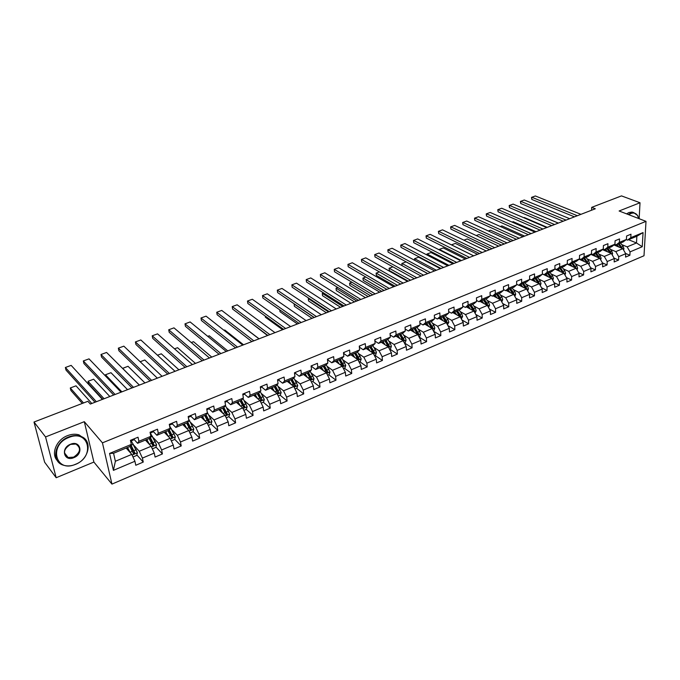 <?xml version="1.0" encoding="UTF-8"?>
<svg xmlns="http://www.w3.org/2000/svg" width="680" height="680" viewBox="0 0 680 680"><rect width="100%" height="100%" fill="white"/><g stroke="black" fill="none" stroke-linecap="round" stroke-linejoin="round"><path stroke-width="1.02" d="M111.945 484.109L644.002 255.748L646 221.349L102.442 442.85L111.945 484.109L93.891 462.068L84.303 421.676L45.56 436.934L56.177 477.725L93.891 462.068M56.177 477.725L44.625 462.204L34 422.034L45.56 436.934M628.549 239.708L636.497 242.955L636.862 236.257L627.495 240.142L630.793 237.651L630.972 234.209L626.594 236.011L626.424 239.462L619.378 242.377L619.531 238.918L615.094 240.746L614.941 244.213L607.792 247.172L607.928 243.695L603.423 245.548L603.288 249.033L596.029 252.042L596.156 248.54L591.575 250.427L591.464 253.929L584.103 256.981L584.196 253.47L579.556 255.382L579.462 258.901L571.982 261.995L572.067 258.459L567.35 260.406L567.281 263.942L559.691 267.087L559.75 263.534L554.957 265.506L554.906 269.067L547.204 272.255L547.238 268.685L542.376 270.691L542.351 274.261L534.523 277.5L534.539 273.921L529.601 275.952L529.601 279.548L521.654 282.837L521.645 279.225L516.63 281.291L516.647 284.903L508.572 288.243L508.546 284.623L503.446 286.722L503.489 290.351L495.295 293.743L495.236 290.105L490.059 292.238L490.127 295.885L481.797 299.336L481.712 295.673L476.459 297.84L476.552 301.503L468.087 305.005L467.976 301.325L462.638 303.526L462.757 307.216L454.155 310.777L454.019 307.079L448.587 309.315L448.732 313.021L439.994 316.633L439.833 312.919L434.316 315.188L434.486 318.92L425.603 322.592L425.408 318.861L419.798 321.173L420.002 324.912L410.975 328.652L410.754 324.896L405.05 327.241L405.28 331.007L396.1 334.806L395.845 331.032L390.048 333.421L390.311 337.203L380.97 341.071L380.69 337.28L374.791 339.702L375.088 343.51L365.594 347.438L365.271 343.621L359.278 346.094L359.601 349.92L349.945 353.914L349.596 350.081L343.493 352.597L343.85 356.439L334.024 360.502L333.642 356.651L327.428 359.21L327.828 363.069L317.832 367.208L317.416 363.332L311.091 365.933L311.525 369.818L301.35 374.034L300.892 370.132L294.466 372.784L294.942 376.686L284.58 380.978L284.087 377.06L277.542 379.754L278.052 383.681L267.512 388.042L266.976 384.106L260.312 386.852L260.865 390.796L250.129 395.233L249.551 391.28L242.769 394.077L243.363 398.038L232.432 402.56L231.812 398.582L224.901 401.429L225.539 405.416L214.412 410.023L213.749 406.028L206.712 408.926L207.392 412.93L196.053 417.622L195.347 413.601L188.173 416.559L188.904 420.589L177.352 425.365L176.596 421.328L169.286 424.337L170.068 428.383L158.295 433.253L157.488 429.19L150.05 432.259L150.875 436.331L138.881 441.294L138.023 437.214L130.432 440.334L131.308 444.423L109.565 453.433L113.416 470.364L115.37 461.261L131.784 454.385L126.166 448.043M630.793 237.651L643.05 232.577L642.243 246.721L630.062 251.872L629.892 255.263L625.558 253.427M113.416 470.364L134.929 461.261L135.787 465.264L143.25 462.085L142.418 458.099L154.275 453.084L155.091 457.062L162.418 453.942L161.627 449.973L173.272 445.052L174.029 449.012L181.22 445.952L180.481 442L191.905 437.172L192.619 441.108L199.682 438.107L198.985 434.18L210.205 429.428L210.876 433.347L217.804 430.406L217.149 426.496L228.174 421.829L228.794 425.731L235.603 422.841L234.991 418.948L245.811 414.375L246.398 418.251L253.079 415.412L252.518 411.536L263.143 407.048L263.687 410.907L270.249 408.111L269.722 404.26L280.168 399.849L280.67 403.69L287.122 400.945L286.628 397.111L296.888 392.776L297.356 396.593L303.697 393.899L303.246 390.082L313.327 385.824L313.752 389.623L319.982 386.979L319.566 383.18L329.477 378.99L329.868 382.772L335.997 380.171L335.614 376.397L345.355 372.274L345.712 376.04L351.73 373.481L351.39 369.725L360.961 365.678L361.284 369.418L367.208 366.902L366.894 363.171L376.312 359.184L376.601 362.916L382.423 360.442L382.143 356.719L391.399 352.801L391.654 356.515L397.383 354.076L397.137 350.378L406.24 346.528L406.47 350.217L412.105 347.82L411.885 344.139L420.844 340.357L421.039 344.029L426.581 341.675L426.394 338.002L435.208 334.279L435.379 337.934L440.827 335.614L440.665 331.967L449.335 328.304L449.48 331.942L454.844 329.655L454.708 326.034L463.241 322.422L463.361 326.043L468.639 323.799L468.529 320.186L476.927 316.633L477.02 320.238L482.213 318.027L482.137 314.432L490.399 310.938L490.467 314.517L495.584 312.341L495.524 308.771L503.659 305.328L503.702 308.89L508.742 306.756L508.708 303.195L516.715 299.812L516.732 303.356L521.696 301.249L521.688 297.704L529.575 294.372L529.567 297.899L534.446 295.825L534.463 292.306L542.232 289.017L542.207 292.527L547.009 290.488L547.052 286.977L554.702 283.747L554.65 287.24L559.385 285.226L559.444 281.741L566.984 278.553L566.908 282.03L571.574 280.041L571.659 276.573L579.079 273.436L578.986 276.896L583.585 274.941L583.687 271.49L590.996 268.396L590.886 271.839L595.417 269.909L595.535 266.475L602.744 263.432L602.616 266.857L607.078 264.953L607.215 261.536L614.312 258.536L614.167 261.945L618.571 260.075L618.723 256.675L625.719 253.708L625.558 257.1L629.892 255.263M34 422.034L87.873 401.293L90.329 404.056L595.306 208.785L591.685 207.366L591.591 210.222M626.424 239.462L623.135 241.952L616.106 244.868L614.805 244.315M613.955 244.97L622.812 248.684L615.808 251.617L610.385 249.314M616.106 244.868L619.378 242.377M625.719 253.708L622.812 248.684M618.723 256.675L615.808 251.617M614.941 244.213L611.685 246.696L604.554 249.653L603.228 249.084M602.488 249.653L611.396 253.47L604.29 256.445L598.867 254.09M605.642 251.005L604.579 249.645L607.792 247.172M614.312 258.536L611.396 253.47M607.215 261.536L604.29 256.445M603.288 249.033L600.066 251.515L592.832 254.516L591.464 253.921L588.277 256.411L580.933 259.454L579.462 258.8M590.861 254.397L599.819 258.315L592.603 261.341L587.188 258.935M592.832 254.516L596.029 252.042M602.744 263.432L599.819 258.315M595.535 266.475L592.603 261.341M579.062 259.216L588.064 263.245L580.745 266.305L575.331 263.849M580.933 259.454L584.103 256.981M590.996 268.396L588.064 263.245M583.687 271.49L580.745 266.305M579.462 258.901L576.308 261.366L568.854 264.46L567.281 263.747M567.086 264.095L576.138 268.243L568.71 271.354L563.295 268.838M568.854 264.46L571.982 261.995M579.079 273.436L576.138 268.243M571.659 276.573L568.71 271.354M567.281 263.942L564.162 266.407L556.588 269.543L554.914 268.762M554.906 269.042L564.026 273.309L556.486 276.471L551.081 273.904M556.588 269.543L559.691 267.087M566.984 278.553L564.026 273.309M559.444 281.741L556.486 276.471M554.906 269.067L551.828 271.524L544.144 274.703L542.351 273.853M542.351 273.964L551.735 278.46L544.085 281.664L538.679 279.047M544.144 274.703L547.204 272.255M554.702 283.747L551.735 278.46M547.052 286.977L544.085 281.664M542.351 274.261L539.308 276.718L531.505 279.947L529.601 279.012M531.573 279.922L539.265 283.688L531.488 286.943L526.09 284.257M531.505 279.947L534.523 277.5M542.232 289.017L539.265 283.688M534.463 292.306L531.488 286.943M529.601 279.548L526.592 281.988L518.678 285.269L516.638 284.249M518.95 285.158L526.592 288.991L518.704 292.298L513.315 289.552M518.678 285.269L521.654 282.837M529.575 294.372L526.592 288.991M521.688 297.704L518.704 292.298M516.647 284.903L513.689 287.343L505.639 290.675L503.481 289.561M506.133 290.471L513.731 294.38L505.716 297.738L500.335 294.933M505.639 290.675L508.572 288.243M516.715 299.812L513.731 294.38M508.708 303.195L505.716 297.738M503.489 290.351L500.573 292.774L492.405 296.166L490.11 294.958M493.111 295.868L500.667 299.854L492.524 303.263L487.152 300.39M492.405 296.166L495.295 293.743M503.659 305.328L500.667 299.854M495.524 308.771L492.524 303.263M490.127 295.885L487.254 298.299L478.958 301.741L476.527 300.424M479.885 301.359L487.398 305.413L479.128 308.881L473.764 305.932M478.958 301.741L481.797 299.336M490.399 310.938L487.398 305.413M482.137 314.432L479.128 308.881M476.552 301.503L473.731 303.909L465.29 307.411L462.714 305.975M466.454 306.926L473.917 311.058L465.511 314.576L460.164 311.559M465.29 307.411L468.087 305.005M476.927 316.633L473.917 311.058M468.529 320.186L465.511 314.576M462.757 307.216L459.977 309.613L451.41 313.166L448.681 311.601M452.82 312.579L460.224 316.795L451.69 320.374L446.344 317.279M451.41 313.166L454.155 310.777M463.241 322.422L460.224 316.795M454.708 326.034L451.69 320.374M448.732 313.021L446.012 315.401L437.308 319.014L434.409 317.313M438.957 318.325L446.31 322.626L437.631 326.255L432.301 323.085M437.308 319.014L439.994 316.633M449.335 328.304L446.31 322.626M440.665 331.967L437.631 326.255M434.486 318.92L431.817 321.291L422.969 324.964L419.909 323.111M424.873 324.164L432.166 328.55L423.351 332.24L418.03 328.993M422.969 324.964L425.603 322.592M435.208 334.279L432.166 328.55M426.394 338.002L423.351 332.24M420.002 324.912L417.392 327.275L408.391 331.007L405.152 328.993M410.567 330.106L417.8 334.569L408.833 338.325L403.521 334.985M408.391 331.007L410.975 328.652M420.844 340.357L417.8 334.569M411.885 344.139L408.833 338.325M405.28 331.007L402.721 333.353L393.575 337.144L390.15 334.959M396.024 336.132L403.189 340.688L394.077 344.505L388.781 341.079M393.575 337.144L396.1 334.806M406.24 346.528L403.189 340.688M397.137 350.378L394.077 344.505M390.311 337.203L387.812 339.541L378.513 343.392L374.892 341.012M381.242 342.261L388.339 346.911L379.075 350.786L373.787 347.267M378.513 343.392L380.97 341.071M391.399 352.801L388.339 346.911M382.143 356.719L379.075 350.786M375.088 343.51L372.657 345.822L363.197 349.75L359.363 347.149M366.214 348.5L373.243 353.234L363.825 357.178L358.547 353.558M363.197 349.75L365.594 347.438M376.312 359.184L373.243 353.234M366.894 363.171L363.825 357.178M359.601 349.92L357.238 352.223L347.616 356.209L343.561 353.379M350.931 354.832L357.884 359.669L348.313 363.681L343.043 359.95M347.616 356.209L349.945 353.914M360.961 365.678L357.884 359.669M351.39 369.725L348.313 363.681M343.85 356.439L341.555 358.725L331.772 362.78L327.734 359.873M335.393 361.275L342.269 366.205L332.528 370.286L327.275 366.452M331.772 362.78L334.024 360.502M345.355 372.274L342.269 366.205M335.614 376.397L332.528 370.286M327.828 363.069L325.601 365.339L315.648 369.469L311.661 366.495M319.591 367.829L326.392 372.861L316.481 377.009L311.236 373.056M315.648 369.469L317.832 367.208M329.477 378.99L326.392 372.861M319.566 383.18L316.481 377.009M311.525 369.818L309.375 372.07L299.243 376.269L295.315 373.235M303.518 374.493L310.233 379.627L300.144 383.851L294.925 379.78M299.243 376.269L301.35 374.034M313.327 385.824L310.233 379.627M303.246 390.082L300.144 383.851M294.942 376.686L292.859 378.913L282.548 383.188L278.673 380.094M287.164 381.276L293.786 386.521L283.526 390.813L278.315 386.605M282.548 383.188L284.58 380.978M296.888 392.776L293.786 386.521M286.628 397.111L283.526 390.813M278.052 383.681L276.046 385.883L265.557 390.235L261.74 387.082M270.521 388.178L277.058 393.524L266.611 397.902L261.409 393.55M265.557 390.235L267.512 388.042M280.168 399.849L277.058 393.524M269.722 404.26L266.611 397.902M260.865 390.796L258.944 392.98L248.259 397.409L244.502 394.179M253.589 395.199L260.032 400.656L249.399 405.11L244.205 400.605M248.259 397.409L250.129 395.233M263.143 407.048L260.032 400.656M252.518 411.536L249.399 405.11M243.363 398.038L241.527 400.205L230.656 404.71L226.95 401.421M236.359 402.348L242.692 407.923L231.871 412.454L226.686 407.787M230.656 404.71L232.432 402.56M245.811 414.375L242.692 407.923M234.991 418.948L231.871 412.454M225.539 405.416L223.797 407.558L212.721 412.148L209.091 408.782M218.815 409.624L225.046 415.31L214.03 419.934L208.845 415.08M212.721 412.148L214.412 410.023M228.174 421.829L225.046 415.31M217.149 426.496L214.03 419.934M207.392 412.93L205.734 415.046L194.463 419.721L190.893 416.279L188.717 417.18M200.957 417.027L207.077 422.841L195.849 427.541L190.68 422.501M194.463 419.721L196.053 417.622M210.205 429.428L207.077 422.841M198.985 434.18L195.849 427.541M188.904 420.589L187.349 422.671L175.856 427.44L172.363 423.921M182.775 424.567L188.776 430.508L177.344 435.293L172.168 430.041M175.856 427.44L177.352 425.365M191.905 437.172L188.776 430.508M180.481 442L177.344 435.293M170.068 428.383L168.606 430.44L156.901 435.293L153.484 431.707M164.254 432.25L170.127 438.319L158.482 443.198L153.297 437.699M156.901 435.293L158.295 433.253M173.272 445.052L170.127 438.319M161.627 449.973L158.482 443.198M150.875 436.331L149.523 438.362L137.589 443.3L134.24 439.62M145.384 440.07L151.138 446.275L139.272 451.248L134.07 445.485M137.589 443.3L138.881 441.294M154.275 453.084L151.138 446.275M142.418 458.099L139.272 451.248M131.308 444.423L130.067 446.429L113.569 453.262L109.565 453.433M134.929 461.261L131.784 454.385M639.149 218.705L640.016 202.75L621.494 195.891L591.685 207.366M640.016 202.75L619.115 210.987L646 221.349M84.303 421.676L102.442 442.85M113.569 453.262L115.37 461.261M627.495 240.142L626.212 239.615M621.733 244.604L627.164 246.865L636.497 242.955L642.243 246.721M636.862 236.257L643.05 232.577M630.062 251.872L627.164 246.865M143.25 462.085L136.816 454.886M133.892 451.613L130.772 448.12M162.418 453.942L155.916 446.981M153.281 444.167L150.629 441.32M181.22 445.952L174.658 439.221M172.091 436.585L170.043 434.486M199.682 438.107L193.06 431.587M190.485 429.054L189.048 427.635L190.357 430.21L191.352 429.173L187.739 422.144M217.804 430.406L211.131 424.091M208.522 421.617L207.587 420.733M235.603 422.841L228.846 416.687M226.202 414.273L225.675 413.797M253.079 415.412L246.22 409.385M270.249 408.111L263.279 402.212M287.122 400.945L280.05 395.165M272.06 388.637L271.175 387.906M303.697 393.899L296.523 388.238M289.094 382.364L287.529 381.123M319.982 386.979L312.724 381.429M305.813 376.15L303.603 374.459M335.997 380.171L328.644 374.731M351.73 373.481L344.301 368.152M367.208 366.902L359.686 361.683M382.423 360.442L374.833 355.317M397.383 354.076L389.716 349.052M412.105 347.82L404.37 342.899M426.581 341.675L419.092 337.034M440.827 335.614L433.611 331.262M454.844 329.655L447.882 325.575M468.639 323.799L461.915 319.957M482.213 318.027L475.728 314.406M495.584 312.341L489.311 308.941M508.742 306.756L502.681 303.543M521.696 301.249L515.84 298.223M534.446 295.825L528.793 292.969M547.009 290.488L541.543 287.793M559.385 285.226L554.106 282.676M571.574 280.041L566.465 277.635M583.585 274.941L578.646 272.663M595.417 269.909L590.631 267.758M607.078 264.953L602.446 262.913M618.571 260.075L614.091 258.145M96.356 401.727L65.373 367.498L65.994 370.082L95.013 402.245M134.402 438.702L134.147 439.671L131.818 440.64M102.4 399.389L71.153 365.381L65.373 367.498M130.577 441.022L131.775 440.648L131.996 439.696M132.974 456.994L136.655 455.447L137.428 452.744L131.24 440.818M83.529 402.968L70.295 387.974L76.007 385.824L91.808 403.478M130.271 452.676L127.551 447.465M76.007 385.824L70.295 387.974L70.907 390.499L82.288 403.444M129.013 451.256L127.118 447.644M129.914 446.488L133.339 453.466L133.764 453.917L134.835 452.837L130.951 445.009M130.662 445.476L134.045 451.962L133.798 452.94M68.859 437.478C48.246 445.06 55.675 473.322 75.497 464.279C95.455 456.833 88.944 428.91 68.859 437.478M75.429 464.414C71.196 466.106 67.201 466.369 63.435 465.205C50.855 461.839 54.383 442.008 68.629 436.96C72.701 435.387 76.534 435.132 80.129 436.186C92.956 439.492 89.556 459.195 75.429 464.414M70.533 444.252C80.546 439.909 83.912 453.909 73.856 457.648C63.911 462.111 60.316 448.018 70.533 444.252M73.627 457.138C80.622 452.344 81.362 447.975 75.871 444.04L70.474 444.397C63.461 449.165 62.679 453.535 68.127 457.504L73.627 457.138M57.298 460.589C50.643 453.875 56.448 439.671 67.549 435.633C71.621 434.07 75.446 433.815 79.033 434.868L85.161 439.187M628.244 214.506L630.598 213.163L633.76 212.687L637.678 215.56L638.579 218.484L637.721 215.866C636.191 213.206 633.887 212.423 630.802 213.52L628.719 214.684M626.594 213.869L628.94 212.525L632.111 212.058L634.04 212.73M115.098 394.476L83.326 360.944L83.921 363.511L113.679 395.029M153.714 430.746L153.425 431.732L151.138 432.675M121.04 392.181L89.012 358.87L83.326 360.944M150.195 432.973L151.096 432.684L151.343 431.724M133.518 387.353L100.98 354.501L101.541 357.059L132.013 387.931M172.66 422.943L172.346 423.929L170.102 424.855M139.349 385.101L106.573 352.461L100.98 354.501M169.43 425.076L170.34 423.903M152.328 448.86L155.788 447.406L156.57 444.72L150.339 432.93M104.091 398.735L88.017 381.319L93.636 379.21L109.829 396.517M149.464 444.473L146.804 439.484M93.636 379.21L88.017 381.319L88.596 383.834L102.773 399.245M148.163 443.071L146.353 439.671M149.931 437.741L153.221 443.938L153 444.898M149.124 438.523L152.983 445.867L154.02 444.805L150.246 437.274L152.558 436.313M171.317 440.878L174.573 439.51L175.355 436.849L169.566 425.765M121.898 391.85L105.451 374.774L110.976 372.7L127.543 389.666M168.308 436.441L165.699 431.647M110.976 372.7L105.451 374.774L105.791 376.312M166.965 435.055L165.223 431.842M168.835 430.125L172.04 436.067L171.844 437.002M167.977 430.703L171.844 437.971L172.856 436.917L169.167 429.649M151.614 380.358L118.337 348.16L118.872 350.71L150.033 380.97M191.267 415.284L190.918 416.271M157.344 378.139L123.845 346.154L118.337 348.16M188.309 417.316L189.014 416.262M169.388 373.481L135.413 341.929L135.923 344.462L167.739 374.119M209.525 407.762L209.143 408.756L206.992 409.649M175.023 371.305L140.828 339.957L135.413 341.929M206.839 409.7L207.281 408.688M186.856 366.724L152.209 335.801L152.694 338.325L185.138 367.396M227.46 400.375L227.052 401.378L225.029 402.212M192.397 364.582L157.531 333.863L152.209 335.801M225.02 402.186L225.25 401.285M189.966 433.041L193.01 431.757L193.8 429.114L188.615 419.007M139.408 385.075L122.587 368.339L128.027 366.299L144.951 382.933M186.49 423.028L189.04 427.618L186.804 428.553L184.255 423.954M128.027 366.299L122.612 368.424M185.436 427.201L183.753 424.159M187.382 422.628L190.51 428.349L190.34 429.25M208.267 425.34L211.114 424.142L211.905 421.524L207.298 412.403M140.165 361.743L144.797 360L162.078 376.312M204.969 420.844L202.47 416.398M203.575 419.509L201.943 416.619M204.663 415.488L208.539 422.603L209.508 421.566L205.964 414.757M205.521 415.131L208.649 420.758L208.496 421.634M140.148 361.717L144.797 360M226.236 417.792L228.897 416.67L229.687 414.069L225.411 405.577M157.488 355.232L161.305 353.804L178.917 369.801M222.81 413.27L220.362 408.977M221.391 411.969L219.81 409.207M222.513 408.085L226.389 415.123L227.332 414.103L223.856 407.481M223.321 407.753L226.465 413.312L226.329 414.162M157.471 355.215L161.305 353.804M204.034 360.085L168.733 329.774L169.192 332.282L202.24 360.774M245.072 393.125L244.63 394.128L242.887 394.85M209.474 357.986L173.969 327.862L168.733 329.774M242.845 394.604L242.896 394.017M243.882 410.372L246.355 409.326L247.154 406.742L242.973 398.497M174.531 348.84L177.548 347.701L195.475 363.392M240.346 405.85L237.932 401.693M238.893 404.575L237.362 401.931M240.049 400.817L243.925 407.779L244.843 406.767L241.383 400.265M240.805 400.503L243.958 405.994L243.848 406.819M174.505 348.823L177.548 347.701M220.906 353.558L184.994 323.841L185.428 326.332L219.062 354.272M262.37 386.002L261.902 387.013L260.414 387.617M226.261 351.492L190.145 321.954L184.994 323.841M261.214 403.087L263.508 402.118L264.308 399.551L260.219 391.536M191.284 342.55L193.528 341.7L211.76 357.094M257.567 398.574L255.187 394.536M256.096 397.324L254.6 394.782M257.269 393.677L261.146 400.571L262.047 399.559L258.578 393.133M257.983 393.38L262.047 399.559M191.258 342.533L193.528 341.7M237.507 347.14L200.991 318.002L201.399 320.484L235.595 347.879M279.361 379.006L278.868 380.018L277.644 380.519M242.769 345.108L206.066 316.149L200.991 318.002M278.239 395.921L280.364 395.029L281.163 392.479L277.125 384.701M209.261 335.793L207.74 336.345L209.261 335.793L227.792 350.897M274.49 391.425L272.144 387.506M272.995 390.201L271.532 387.762M274.185 386.656L278.069 393.482L278.945 392.488L275.476 386.121M274.865 386.376L278.945 392.488M253.827 340.833L216.733 312.256L217.124 314.721L251.847 341.598M296.055 372.13L294.559 373.55M258.995 338.835L221.731 310.428L216.733 312.256M294.967 388.892L296.93 388.067L297.729 385.534L293.786 377.918M224.749 329.978L223.958 330.267L224.749 329.978L243.559 344.802M291.125 384.412L288.804 380.596M289.612 383.214L288.175 380.859M290.819 379.763L294.695 386.521L295.553 385.534L292.085 379.236M291.448 379.5L295.553 385.534M269.866 334.628L232.228 306.595L232.594 309.051L267.844 335.41M312.46 365.373L311.176 366.699M274.958 332.656L237.15 304.801L232.228 306.595M311.406 381.981L313.208 381.225L314.007 378.709L310.131 371.272M239.989 324.258L259.08 338.801M307.471 377.519L305.184 373.804M305.94 376.346L304.538 374.076M307.156 372.988L311.041 379.678L311.874 378.7L308.397 372.47M307.751 372.742L311.874 378.7M285.651 328.525L247.486 301.027L247.834 303.475L283.569 329.332M328.584 358.734L327.513 359.966M290.657 326.587L252.331 299.26L247.486 301.027M327.565 375.19L329.214 374.493L330.012 372.002L326.196 364.726M323.544 370.753L321.274 367.132M250.503 322.447L267.537 335.529M321.988 369.605L320.611 367.404M323.221 366.325L327.097 372.946L327.921 371.977L324.445 365.815M323.774 366.095L327.921 371.977M301.18 322.515L262.514 295.545L262.837 297.976L299.038 323.349M344.437 352.206L343.561 353.345M306.102 320.611L267.274 293.811L262.514 295.545M343.442 368.509L344.938 367.88L345.746 365.406L341.989 358.292M339.346 364.106L337.101 360.57M265.234 316.064L265.387 317.228L282.6 329.707M337.773 362.984L336.421 360.85M339.005 359.779L342.89 366.333L343.689 365.373L340.212 359.278M339.532 359.558L343.689 365.373M316.455 316.608L277.304 290.148L277.601 292.57L314.271 317.458M360.017 345.788L359.337 346.842M321.3 314.738L281.996 288.439L277.304 290.148M359.057 361.947L360.409 361.377L361.216 358.921L357.51 351.951M354.875 357.578L352.656 354.118M279.76 309.842L279.999 311.721L297.423 323.969M353.286 356.473L351.959 354.407M354.535 353.337L358.411 359.83L359.193 358.878L355.716 352.852M355.019 353.141L359.193 358.878M331.491 310.802L291.865 284.835L292.153 287.24L329.248 311.67M375.343 339.481L374.85 340.442M336.251 308.958L296.488 283.144L291.865 284.835M374.408 355.495L375.615 354.986L376.423 352.546L375.436 349.792L372.776 345.712M370.158 351.161L367.957 347.769M314.109 317.517L294.108 303.943L294.389 306.306L312.018 318.325M368.551 350.072L367.251 348.067M369.801 347.004L373.677 353.438L374.442 352.495L370.966 346.528M370.251 346.817L374.442 352.495M346.281 305.082L306.212 279.599L306.476 281.996L343.995 305.966M390.413 333.268L390.091 334.067M350.974 303.263L310.769 277.933L306.212 279.599M389.504 349.146L390.575 348.695L391.382 346.273L390.413 343.545L387.77 339.558M385.186 344.845L383.001 341.53M328.525 311.942L308.303 298.613L308.558 300.959L326.392 312.774M383.562 343.782L382.279 341.836M384.82 340.782L388.688 347.149L389.436 346.214L385.968 340.306M385.237 340.603L389.436 346.214M309.009 298.341L308.303 298.613L308.992 298.333M360.842 299.447L320.348 274.44L320.586 276.828L358.504 300.356M405.229 327.165L405.076 327.692M365.457 297.661L324.827 272.799L320.348 274.44M404.345 342.907L405.288 342.507L406.104 340.102L405.135 337.39L402.5 333.447M399.967 338.64L397.8 335.393M342.72 306.45L322.286 293.361L322.524 295.698L340.544 307.3M398.327 337.603L397.069 335.699M403.3 340.892L404.192 340.034L400.716 334.186M399.976 334.492L404.192 340.034M399.594 334.653L403.104 340.637M323.536 292.893L322.286 293.361L323.51 292.876M375.173 293.904L334.262 269.356L334.492 271.736L372.793 294.831M379.712 292.153L338.683 267.75L334.262 269.356L334.492 271.736M418.957 336.762L419.773 336.421L420.58 334.033L419.62 331.347L416.984 327.445M414.511 332.537L412.361 329.358M356.711 301.045L336.056 288.192L336.286 290.522L354.484 301.903M412.862 331.517L411.613 329.673M417.953 334.857L418.701 333.957L415.233 328.168M414.477 328.482L418.701 333.957M414.12 328.627L417.596 334.424M337.832 287.521L336.056 288.192L337.807 287.512M336.286 290.522L336.039 288.175M389.274 288.456L347.981 264.35L348.185 266.713L386.861 289.391M393.754 286.722L352.333 262.769L347.939 264.384L348.185 266.713M433.322 330.726L434.01 330.438L434.826 328.058L433.874 325.397L431.23 321.529M428.825 326.536L426.692 323.416M370.481 295.724L349.63 283.093L349.843 285.413L368.22 296.599M427.159 325.541L425.926 323.731M432.352 328.899L432.981 327.981L429.513 322.243M428.74 322.567L431.962 327.369L432.981 327.981M428.417 322.702L431.876 328.372M351.909 282.234L349.588 283.084L351.892 282.225M349.843 285.413L349.588 283.084M403.172 283.084L361.497 259.42L361.683 261.774L400.707 284.036M407.575 281.375L365.78 257.856L361.428 259.454L361.683 261.774M447.457 324.785L448.842 322.184L447.908 319.541L445.256 315.716M442.901 320.637L440.785 317.569M384.047 290.471L363.01 278.069L363.197 280.373L381.752 291.363M441.226 319.651L440.011 317.892M446.505 323L447.032 322.099L446.208 320.246L443.564 316.421M442.782 316.744L446.004 321.504L447.032 322.099M442.485 316.863L445.918 322.397M365.78 277.032L362.942 278.069L365.755 277.015M363.197 280.373L362.942 278.069M416.849 277.788L374.808 254.558L374.986 256.904L414.35 278.757M421.183 276.114L379.041 253.019L374.723 254.6L374.986 256.904M461.371 318.928L462.638 316.396L461.712 313.769L459.06 309.995M456.764 314.823L454.656 311.814M397.418 285.302L376.193 273.122L376.372 275.417L395.08 286.212M455.073 313.863L453.875 312.146M460.419 317.169L460.853 316.31L460.037 314.466L457.394 310.683M456.603 311.015L459.825 315.724L460.853 316.31M456.331 311.125L459.739 316.523M379.44 271.898L376.108 273.13L379.423 271.889M376.372 275.417L376.108 273.13M430.321 272.587L387.94 249.773L388.093 252.101L427.779 273.564M434.588 270.929L392.105 248.251L387.829 249.824L388.093 252.101M475.056 313.174L476.212 310.709L475.294 308.1L472.651 304.359M470.407 309.111L468.316 306.153M410.592 280.211L389.19 268.243L389.351 270.521L408.212 281.129M468.698 308.168L467.517 306.484M474.113 311.423L474.462 310.607L473.654 308.788L471.002 305.039M470.203 305.371L473.425 310.029L474.462 310.607M469.965 305.473L473.348 310.743M392.896 266.849L389.087 268.26L392.887 266.841M389.351 270.521L389.087 268.26M443.581 267.452L400.877 245.047L401.013 247.367L441.006 268.447M447.797 265.82L404.982 243.55L400.75 245.106L401.013 247.367M488.537 307.513L489.583 305.099L488.673 302.515L486.021 298.809M423.572 275.196L401.999 263.432L406.07 261.902L427.695 273.598M483.829 303.484L481.754 300.577M401.872 263.457L402.144 265.676L401.872 263.457L406.07 261.902M482.12 302.558L480.947 300.917M487.585 305.762L487.058 303.186L484.406 299.481M483.59 299.82L486.82 304.436L487.858 304.997M483.378 299.905L486.744 305.056M456.654 262.395L413.627 240.397L413.754 242.7L454.044 263.406M460.802 260.797L417.673 238.918L413.474 240.456L413.754 242.7M501.806 301.937L502.741 299.582L501.84 297.015L499.188 293.352M436.364 270.249L414.63 258.689L418.642 257.185L440.419 268.676M497.054 297.95L494.989 295.094M414.647 260.287L414.63 258.689L414.724 260.329M495.329 297.041L494.173 295.435M500.837 300.177L500.25 297.678L497.598 294.006M496.774 294.355L500.004 298.92L501.05 299.472M496.587 294.431L499.927 299.464M414.486 258.723L418.642 257.185M469.531 257.423L426.199 235.807L426.309 238.102L466.888 258.442M473.612 255.841L430.194 234.353L426.028 235.875L426.309 238.102M514.862 296.446L515.703 294.151L514.811 291.601L512.159 287.971M448.97 265.37L427.082 254.014L431.043 252.526L452.973 263.823M510.068 292.502L508.019 289.688M426.972 254.992L427.082 254.014L427.142 255.076M508.334 291.609L507.187 290.037M513.885 294.67L513.238 292.255L510.587 288.626M509.754 288.966L512.983 293.488L514.038 294.032M509.6 289.034L512.907 293.964M426.921 254.056L431.043 252.526M482.213 252.518L438.591 231.285L438.693 233.563L479.536 253.547M486.242 250.954L442.527 229.849L438.404 231.361L438.693 233.563M527.688 290.964L528.462 288.804L527.578 286.272L524.926 282.676M461.397 260.567L439.365 249.399L443.267 247.936L465.341 259.037M522.894 287.139L520.854 284.368M439.195 249.84L439.365 249.399L439.39 249.934M521.144 286.263L520.013 284.716M526.728 289.238L526.031 286.918L523.379 283.322M522.538 283.671L525.767 288.15L526.83 288.677M522.402 283.721L525.7 288.541M439.187 249.45L443.267 247.936M494.717 247.681L450.815 226.823L450.899 229.092L492.006 248.727M498.678 246.143L454.699 225.403L450.611 226.907L450.899 229.092M540.303 285.549L541.034 283.534L540.158 281.019L537.506 277.466M473.654 255.825L451.477 244.851L455.319 243.406L477.538 254.32M535.517 281.851L533.494 279.123M533.766 280.993L532.644 279.48M539.367 283.875L538.637 281.656L535.985 278.094M535.126 278.443L538.356 282.88L539.418 283.407M535.015 278.494L538.288 283.212M451.418 244.859L455.319 243.406M507.034 242.922L462.867 222.428L462.935 224.68L504.296 243.975M510.943 241.408L466.701 221.025L462.646 222.513L462.935 224.68M552.729 280.219L553.409 278.341L552.542 275.85L549.89 272.323M463.921 240.184L467.211 238.944L489.566 249.671M547.952 276.649L545.938 273.964M546.193 275.808L545.079 274.32M551.812 278.587L551.046 276.471L548.394 272.944M547.527 273.3L550.758 277.695L551.828 278.205M547.442 273.343L550.689 277.958M463.904 240.167L467.211 238.944M519.171 238.221L474.759 218.084L474.81 220.337L516.409 239.292M523.031 236.733L478.533 216.707L474.521 218.178L474.81 220.337M564.969 274.975L565.607 273.232L564.748 270.75L562.096 267.265M476.229 235.56L478.941 234.541L501.423 245.089M560.21 271.524L558.203 268.88M558.433 270.691L557.337 269.238M564.052 273.36L560.617 267.877M559.75 268.234L562.972 272.587L564.052 273.088M559.683 268.26L562.913 272.791M476.204 235.552L478.941 234.541M531.139 233.597L486.481 213.809L486.523 216.044L528.343 234.676M534.939 232.126L490.204 212.449L486.225 213.911L486.523 216.044M577.023 269.807L577.617 268.192L576.767 265.736L574.124 262.276M488.359 231.004L490.518 230.197L513.119 240.567M572.279 266.475L570.282 263.865M570.503 265.659L569.406 264.231M576.104 268.226L572.662 262.879M571.787 263.245L575.008 267.554L576.087 268.048M571.744 263.262L574.948 267.699M488.333 230.996L490.518 230.197M542.938 229.032L498.049 209.584L498.075 211.811L540.115 230.121M546.686 227.588L501.721 208.242L497.777 209.695L498.075 211.811M588.906 264.724L589.458 263.228L588.616 260.788L585.965 257.363M500.327 226.517L501.933 225.913L524.654 236.104M584.171 261.502L582.19 258.927M582.386 260.703L581.307 259.301M587.971 263.202L584.537 257.958M583.644 258.324L586.865 262.591L587.953 263.083M583.627 258.332L586.806 262.675M500.302 226.5L501.933 225.913M554.565 224.536L509.456 205.419L509.473 207.638L551.718 225.641M558.263 223.108L513.086 204.102L509.175 205.538L509.473 207.638M600.619 259.709L601.129 258.332L600.287 255.909L597.644 252.518M512.116 222.088L513.196 221.68L536.027 231.701M595.892 256.598L593.92 254.065M594.099 255.816L593.028 254.439M598.052 256.964L599.641 258.188L598.876 256.504L596.233 253.104M595.34 253.478L598.494 257.737M513.196 221.68L512.1 222.079M566.04 220.099L520.718 201.314L520.718 203.524L563.167 221.213M569.678 218.697L524.288 200.005L520.413 201.433L520.718 203.524M612.153 254.77L612.62 253.512L611.796 251.107L609.152 247.75M524.306 217.506L547.247 227.367M607.444 251.77L605.481 249.271M609.756 252.399L611.167 253.359L610.402 251.694L607.759 248.327M606.875 248.693L610.011 252.875M577.346 215.73L531.819 197.26L531.819 199.452L574.447 216.852M580.933 214.336L535.356 195.968L531.513 197.379L531.819 199.452M623.526 249.908L623.96 248.761L623.135 246.373L620.491 243.049M535.279 213.393L558.322 223.082M618.825 247.01L616.879 244.545M617.024 246.253L615.825 244.749M622.514 248.557L619.123 243.619M618.256 243.975L621.367 248.081M132.09 455.048L137.411 452.812M131.061 445.221L133.416 444.244M133.918 450.636L136.272 449.65M130.058 452.242L132.421 451.256M134.045 451.962L134.835 452.837M151.436 446.93L156.553 444.788M153.111 442.62L155.422 441.651M149.328 444.202L151.648 443.233M153.221 443.938L154.02 444.805M170.433 438.965L175.338 436.909M169.388 429.335L171.343 428.527M171.955 434.75L174.225 433.806M168.24 436.305L170.519 435.353M172.04 436.067L172.856 436.917M189.074 431.154L193.774 429.182M188.181 421.558L189.78 420.894M190.451 427.031L192.678 426.096M190.51 428.349L191.352 429.173M207.374 423.478L211.888 421.591M206.626 413.916L207.893 413.389M208.607 419.45L210.8 418.531M205.062 420.928L207.221 420.027M208.649 420.758L209.508 421.566M225.344 415.939L229.67 414.128M224.731 406.411L225.675 406.019M226.449 412.003L228.599 411.102M222.998 413.44L225.08 412.565M226.465 413.312L227.332 414.103M242.998 408.544L247.129 406.81M242.513 399.041L243.143 398.786M243.958 404.685L246.075 403.809M240.609 406.087L242.624 405.246M243.958 405.994L244.843 406.767M260.329 401.276L264.291 399.619M261.171 397.502L263.245 396.635M257.907 398.863L259.853 398.055M277.355 394.137L281.146 392.547M278.069 390.447L280.109 389.598M274.907 391.765L276.786 390.983M294.091 387.124L297.712 385.602M294.686 383.512L296.692 382.67M291.609 384.795L293.42 384.038M310.53 380.23L313.99 378.777M311.015 376.695L312.978 375.87M308.023 377.944L309.765 377.213M326.689 373.456L329.995 372.062M327.054 369.997L328.993 369.18M324.148 371.203L325.83 370.506M342.567 366.792L345.729 365.466M342.83 363.409L344.734 362.61M340.008 364.582L341.632 363.911M358.181 360.247L361.19 358.98M358.343 356.932L360.213 356.15M355.598 358.079L357.161 357.425M373.532 353.812L376.405 352.605M373.6 350.557L375.436 349.792M370.931 351.679L372.436 351.05M388.637 347.48L391.365 346.332M388.603 344.301L390.413 343.545M386.002 345.38L387.455 344.777M403.486 341.25L406.079 340.161M403.359 338.138L405.135 337.39M400.834 339.192L402.228 338.606M418.089 335.129L420.563 334.092M417.868 332.078L419.62 331.347M415.421 333.098L416.763 332.537M432.463 329.103L434.8 328.117M432.157 326.111L433.874 325.397M429.769 327.105L431.06 326.57M446.598 323.17L448.825 322.243M446.208 320.246L447.908 319.541M443.887 321.215L445.137 320.697M460.513 317.339L462.621 316.455M460.037 314.466L461.712 313.769M457.785 315.409L458.983 314.908M474.206 311.601L476.195 310.769M473.654 308.788L475.294 308.1M471.461 309.697L472.617 309.221M487.688 305.949L489.566 305.159M487.058 303.186L488.673 302.515M484.925 304.079L486.03 303.62M500.956 300.381L502.724 299.642M500.25 297.678L501.84 297.015M498.185 298.546L499.239 298.103M514.02 294.907L515.678 294.21M513.238 292.255L514.811 291.601M511.233 293.097L512.252 292.672M526.881 289.51L528.445 288.856M526.031 286.918L527.578 286.272M524.085 287.733L525.053 287.325M539.546 284.197L541.008 283.585M538.637 281.656L540.158 281.019M536.733 282.447L537.667 282.055M552.024 278.97L553.392 278.4M551.046 276.471L552.542 275.85M549.202 277.245L550.094 276.87M564.315 273.819L565.582 273.284M563.269 271.371L564.748 270.75M561.476 272.119L562.335 271.762M576.419 268.745L577.601 268.243M575.314 266.339L576.767 265.736M573.571 267.07L574.396 266.721M588.344 263.738L589.441 263.279M587.18 261.383L588.616 260.788M585.488 262.089L586.279 261.766M600.1 258.808L601.103 258.392M598.876 256.504L600.287 255.909M597.236 257.185L597.983 256.878M611.685 253.954L612.604 253.572M610.402 251.694L611.796 251.107M608.804 252.356L609.527 252.059M623.092 249.169L623.934 248.821M621.766 246.95L623.135 246.373M620.211 247.597L620.899 247.307M133.331 453.433L133.764 453.917M79.033 434.868L80.129 436.186M68.127 457.504L64.422 452.795M632.111 212.058L633.76 212.687M152.558 445.417L152.983 445.867M171.436 437.546L171.844 437.971"/></g></svg>
